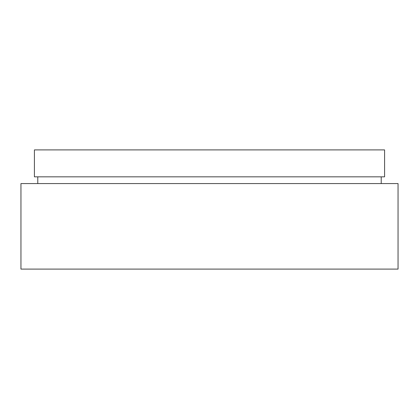 <?xml version="1.0" encoding="UTF-8"?>
<svg xmlns="http://www.w3.org/2000/svg" width="419" height="419" viewBox="0 0 419 419"><rect width="100%" height="100%" fill="white"/><g stroke="black" fill="none" stroke-linecap="round" stroke-linejoin="round"><path stroke-width="0.63" d="M209.5 269.098L398.05 269.098L398.05 183.574L20.95 183.574L20.95 269.098L209.5 269.098M209.5 176.839L384.584 176.839L384.584 149.902L34.416 149.902L34.416 176.839L209.5 176.839M381.217 183.574L381.217 176.839M37.783 183.574L37.783 176.839"/></g></svg>
